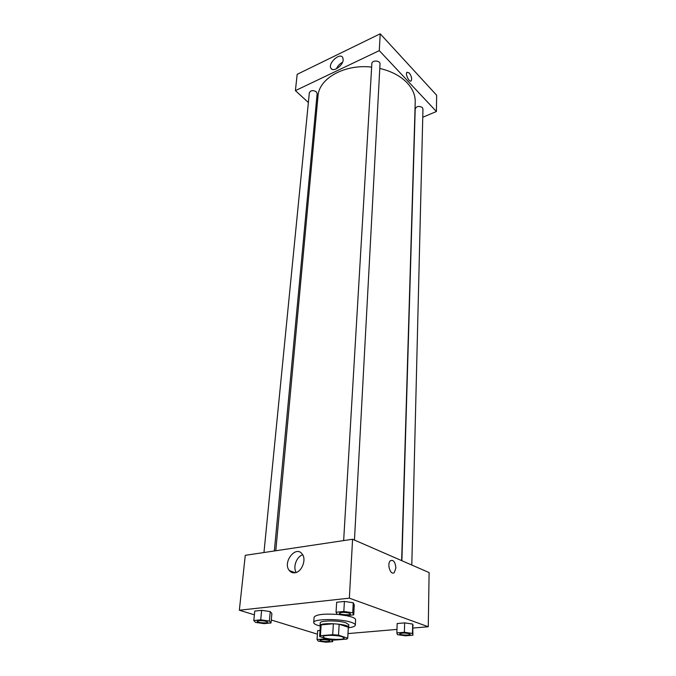 <?xml version="1.0" encoding="UTF-8"?>
<svg xmlns="http://www.w3.org/2000/svg" width="676" height="676" viewBox="0 0 676 676"><rect width="100%" height="100%" fill="white"/><g stroke="black" fill="none" stroke-linecap="round" stroke-linejoin="round"><path stroke-width="1.01" d="M342.09 636.707L344.16 638.034C344.473 640.595 322.596 639.251 323.221 636.75C322.841 634.925 336.716 634.882 342.09 636.707M332.702 634.679L320.407 635.727L319.63 636.513L328.975 639.597L334.645 640.079L346.856 639.082L347.751 638.237L338.515 635.17L332.702 634.679L333.378 623.745L321.134 624.886L320.407 635.727M347.726 638.059L348.317 627.235L339.158 624.244L338.515 635.17M348.317 627.235L347.751 638.237M319.63 636.513L320.365 625.714L321.134 624.886M333.378 623.745L339.158 624.244M348.309 628.029L348.672 627.438C349.644 623.863 319.503 622.013 320.027 625.689L320.323 626.314M320.027 625.689L320.213 623.002C319.689 620.348 338.701 620.213 346.027 622.85L348.816 624.751L348.672 627.438M320.094 626.01C315.878 624.92 313.748 623.771 313.715 622.562C312.912 618.701 340.712 618.498 351.317 622.359C354.004 623.272 355.339 624.193 355.322 625.106C355.137 626.306 352.889 627.184 348.571 627.75M346.273 615.599L351.605 616.96C354.283 617.881 355.61 618.819 355.601 619.757L355.322 625.106M313.715 622.562L314.095 617.213C315.979 614.459 324.041 613.546 338.27 614.484M348.005 633.581L396.973 629.415M413.087 628.038L428.263 626.745L349.357 598.167L239.346 610.217L254.379 614.83M271.287 620.01L317.416 634.156M412.918 635.203L412.673 624.066L404.645 622.875L397.158 623.542L396.871 632.897L397.454 634.663L405.439 635.803L412.918 635.203L412.453 633.437L404.383 632.271L396.871 632.897M317.661 630.632L320.044 630.412L317.661 630.632L317.044 639.513L318.21 641.135L326.001 642.2L332.71 641.659L331.654 640.037L323.787 638.955L317.044 639.513M271.017 622.951L271.879 613.554L270.248 611.586L261.637 610.335L254.751 611.079L253.804 620.526L255.57 622.427L264.122 623.627L271.017 622.951L269.369 621.058L260.716 619.833L253.804 620.526M353.751 614.864L354.266 604.944L353.261 602.781L344.405 601.429L336.656 602.265L336.048 612.245L337.206 614.323L346.011 615.625L353.751 614.864L352.728 612.786L343.83 611.459L336.048 612.245M428.263 626.745L429.116 572.58L352.576 539.254L245.27 555.326L239.346 610.217M294.795 572.792C292.581 573.037 290.764 572.293 289.328 570.552C282.298 562.415 295.725 544.983 302.13 553.957C306.82 559.297 301.8 572.285 294.795 572.792M352.576 539.254L349.357 598.167M302.713 554.827C296.629 556.483 292.674 567.088 296.189 572.462M395.874 568.06L394.345 572.462C390.72 576.18 386.562 563.868 390.39 560.734C393.491 559.542 395.316 561.984 395.874 568.06C395.316 561.984 393.483 559.542 390.39 560.734C386.562 563.868 390.72 576.18 394.345 572.462L395.874 568.06M379.785 68.437C391.412 71.174 400.564 76.016 407.231 82.954C412.715 88.928 415.377 95.265 415.225 101.983L401.654 560.624M275.783 550.754L318.007 96.034C318.852 78.501 344.515 63.882 371.648 67.11M354.461 540.073L380.022 64.068C380.427 60.358 371.868 59.902 371.851 63.62L343.653 540.589M401.89 560.725L415.208 108.887C416.619 106.132 419.002 105.693 422.356 107.552L422.956 108.988L411.794 565.043M263.961 552.529L309.338 92.823C310.698 90.288 313.03 89.959 316.317 91.818L317.137 93.685L274.355 550.974M436.4 111.515L379.287 50.624L295.412 90.626L297.17 74.318L380.208 33.8L436.654 95.248L436.4 111.515L422.762 117.244M295.412 90.626L308.374 102.532M315.684 109.242L316.698 110.18M343.188 59.809C343.019 65.749 332.989 72.619 330.927 68.251C327.632 63.367 340.028 52.103 342.766 57.544L343.188 59.809M380.208 33.8L379.287 50.624M409.225 72.949C411.464 76.05 412.132 78.661 411.228 80.799C409.428 82.996 404.949 74.039 406.969 72.256L409.225 72.949L406.96 72.256C404.949 74.039 409.428 82.996 411.219 80.799C412.132 78.661 411.464 76.05 409.225 72.949M342.555 62.251C339.774 63.721 337.73 65.91 336.411 68.817M339.352 613.25L339.352 613.225C341.194 612.11 344.549 612.067 349.424 613.115L350.498 613.892C350.675 615.422 339.006 614.737 339.352 613.25C341.194 612.126 344.549 612.093 349.424 613.132L350.498 613.901M354.266 604.944L353.261 602.781L352.728 612.786M353.261 602.781L344.405 601.429L343.83 611.459M344.405 601.429L336.656 602.265M266.428 621.345L267.696 622.157C267.814 623.509 256.795 622.68 257.167 621.362L257.176 621.345C258.764 620.416 261.849 620.416 266.428 621.345M271.879 613.554L270.248 611.586L269.369 621.058M270.248 611.586L261.637 610.335L260.716 619.833M261.637 610.335L254.751 611.079M257.176 621.345L257.167 621.362C258.764 620.433 261.849 620.433 266.428 621.371L267.696 622.157M399.736 633.801L399.736 633.826C401.544 632.829 404.721 632.795 409.259 633.716L410.104 634.308C410.307 635.617 399.457 635.11 399.736 633.826L399.736 633.801C401.552 632.812 404.721 632.778 409.259 633.699L410.104 634.316M413.129 625.9L412.673 624.066L412.453 633.437M412.673 624.066L404.645 622.875L404.383 632.271M404.645 622.875L397.158 623.542M328.798 640.273L329.795 640.916C329.947 642.09 319.706 641.448 320.01 640.299L320.01 640.273C321.582 639.437 324.514 639.437 328.798 640.273M332.812 639.969L332.71 641.659M323.846 638.034L323.787 638.955M320.01 640.273L320.01 640.299C321.582 639.462 324.514 639.454 328.79 640.29L329.795 640.916M289.328 570.552L295.218 572.724M330.927 68.251L331.891 69.206"/></g></svg>
